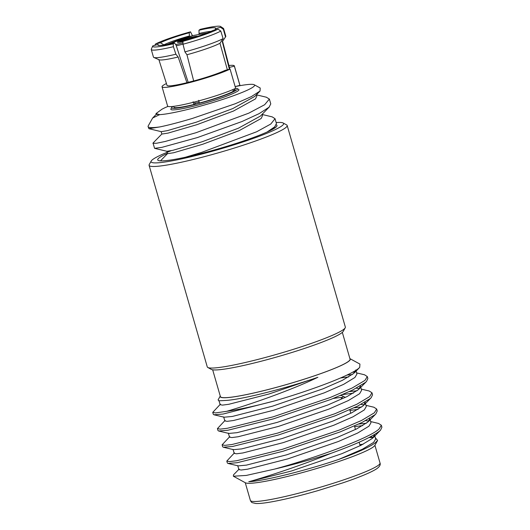 <?xml version="1.0" encoding="UTF-8"?>
<svg xmlns="http://www.w3.org/2000/svg" width="530" height="530" viewBox="0 0 530 530"><rect width="100%" height="100%" fill="white"/><g stroke="black" fill="none" stroke-linecap="round" stroke-linejoin="round"><path stroke-width="0.79" d="M162.041 86.781L167.593 106.013A37.63 3.756 -16.1 0 0 194.444 102.018A37.63 3.756 -16.1 0 0 235.638 88.318L230.086 69.085A37.63 3.756 163.9 0 1 188.892 82.786A37.63 3.756 163.9 0 1 162.041 86.781A37.63 3.756 163.9 0 1 166.44 83.541M193.543 37.451L189.594 37.961L184.546 39.564L181.684 41.015L181.883 41.446L183.539 41.254M181.512 41.327L181.883 41.446M194.994 103.211A22.995 2.299 -16.1 0 0 198.856 102.264A22.995 2.299 -16.1 0 0 199.148 102.184M182.936 41.612A10.494 1.047 163.9 0 1 177.437 42.241A10.494 1.047 163.9 0 1 190.111 37.537A10.494 1.047 163.9 0 1 197.577 36.391M181.393 41.95L179.564 41.85L182.472 40.088L187.951 38.18A10.494 1.047 163.9 0 1 190.124 37.597A10.494 1.047 163.9 0 1 192.171 37.093L195.537 37.054M235.631 88.298A34.205 3.418 163.9 0 1 237.142 88.563A34.205 3.418 163.9 0 1 196.08 104.178A34.205 3.418 163.9 0 1 171.753 107.438A34.205 3.418 163.9 0 1 172.846 106.437M237.142 88.563L238.652 89.384A35.43 3.538 163.9 0 1 196.12 105.563A35.43 3.538 163.9 0 1 170.912 108.935L171.753 107.438M220.414 404.165L212.742 412.38L215.471 412.916L226.721 411.307A79.209 7.91 163.9 0 0 274.6 400.905C311.686 390.186 350.999 375.3 358.889 368.145L359.718 367.383L359.936 364.09L349.899 358.618A67.714 6.764 -16.1 0 1 348.124 361.732A67.714 6.764 -16.1 0 1 275.01 387.748A67.714 6.764 -16.1 0 1 220.248 396.049L218.102 399.872L218.797 400.819L226.721 400.389C243.137 399.169 286.617 388.152 317.887 377.287C289.731 390.915 248.047 405.079 226.721 411.307M212.742 412.38L213.312 414.347L213.968 414.771L223.17 414.029L274.6 400.905M225.091 420.389L217.426 428.604L220.155 429.141L227.284 428.286L272.983 416.871L330.157 397.52L352.172 388.013L364.971 380.381L367.29 376.558L364.521 374.776L356.617 372.882M217.426 428.604L217.996 430.572L218.651 430.996L227.854 430.254L273.553 418.839L330.727 399.488L352.742 389.981L365.541 382.349L366.508 381.461L367.86 378.526L367.29 376.558M229.775 436.621L222.11 444.829L224.839 445.366L231.968 444.511L277.667 433.096L334.841 413.744L356.856 404.238L369.655 396.606L371.974 392.783L369.205 391.001L361.301 389.113M222.11 444.829L222.679 446.803L223.335 447.221L232.537 446.479L278.237 435.064L335.41 415.712L357.419 406.212L370.225 398.573L371.185 397.685L372.544 394.757L371.974 392.783M234.459 452.845L226.794 461.06L229.523 461.597L236.652 460.736L282.351 449.321L339.525 429.969L361.54 420.469L374.339 412.83L376.658 409.014L373.889 407.225L365.978 405.337M226.794 461.06L227.363 463.028L228.019 463.445L237.221 462.71L282.921 451.295L340.094 431.937L362.103 422.436L374.909 414.798L375.869 413.91L377.227 410.982L376.658 409.014M352.317 374.558L346.931 375.081M348.694 376.923L340.611 377.956M357.001 390.782L349.422 391.571M353.377 393.147L342.771 394.558M361.685 407.007L354.106 407.802M358.061 409.372L349.966 410.412M375.346 437.787L377.605 440.47L375.253 442.848C369.277 447.188 357.048 452.726 338.584 459.47C306.499 470.408 263.675 481.028 248.756 481.737C259.832 478.809 297.94 466.831 331.018 453.329A79.209 7.91 -16.1 0 1 274.434 469.13C314.436 458.37 369.251 438.29 379.023 429.055L381.342 425.239L378.572 423.457L370.662 421.562M366.369 423.238L358.79 424.026M331.018 453.329C355.895 444.332 372.087 436.899 379.593 431.029L380.553 430.135L381.911 427.207L381.342 425.239M362.745 425.597L354.65 426.637M342.353 397.427A53.172 5.313 -16.1 0 0 333.271 398.487M340.518 395.519A50.297 5.022 163.9 0 1 342.519 395.903A50.297 5.022 163.9 0 1 341.293 398.275M377.605 440.47L374.842 445.412A67.714 6.764 163.9 0 1 372.822 447.293A67.714 6.764 163.9 0 1 305.671 471.68A67.714 6.764 163.9 0 1 245.383 482.777L233.379 476.225L233.485 474.867L239.143 469.07M274.434 469.13L246.298 475.43L233.379 476.225M342.327 332.383L350.058 359.168A67.476 6.738 163.9 0 1 347.905 361.791A67.476 6.738 163.9 0 1 277.74 386.986A67.476 6.738 163.9 0 1 220.4 396.592L212.669 369.808M171.263 150.666A68.98 6.89 -16.1 0 0 151.209 161.034A68.98 6.89 -16.1 0 0 200.28 154.462A68.98 6.89 -16.1 0 0 283.086 122.967A68.98 6.89 -16.1 0 0 276.156 122.562M283.086 122.967L286.617 124.895A71.855 7.175 163.9 0 1 287.167 125.484A71.855 7.175 163.9 0 1 200.36 157.701A71.855 7.175 163.9 0 1 149.096 165.34A71.855 7.175 163.9 0 1 149.241 164.545L151.209 161.034M345.196 327.838L343.235 331.349A68.98 6.89 163.9 0 1 260.044 361.52A68.98 6.89 163.9 0 1 211.357 369.417L207.82 367.489A71.855 7.175 -16.1 0 0 258.541 359.26A71.855 7.175 -16.1 0 0 345.196 327.838A71.855 7.175 -16.1 0 0 345.348 327.05L287.167 125.484M168.056 106.404A51.735 5.167 -16.1 0 0 165.174 107.603L162.001 109.193L155.972 113.619L159.669 114.646A51.735 5.167 -16.1 0 0 192.085 108.352A51.735 5.167 -16.1 0 0 254.195 84.727A51.735 5.167 -16.1 0 0 235.141 86.595L239.904 85.37A37.63 3.756 -16.1 0 0 239.904 85.145L234.353 65.912A37.63 3.756 163.9 0 1 234.353 66.137L239.904 85.37M160.086 126.882A62.083 6.201 163.9 0 1 148.089 126.61L148.903 128.697L160.086 126.882C168.553 125.113 179.306 122.304 192.344 118.448L235.36 103.701L251.392 96.593L260.044 91.028L260.217 88.013L254.195 84.727M266.358 97.215L269.373 99.077L270.77 103.913L269.048 107.219L259.137 113.639L242.005 121.516L197.445 137.548L161.875 147.36L154.568 148.327L153.051 143.034L161.935 133.924M269.373 99.077L264.629 104.741L248.782 113.155L196.047 132.712L165.168 141.483L156.542 143.252L152.912 143.325M262.184 114.473L272.241 116.891L275.043 118.7L276.435 123.543L274.712 126.849L267.041 132.043A62.083 6.201 -16.1 0 0 276.985 125.451A62.083 6.201 -16.1 0 0 276.289 124.835M275.043 118.7L270.764 124.04L256.692 131.751L201.711 152.342L185.427 157.231A62.083 6.201 -16.1 0 0 201.983 153.283A62.083 6.201 -16.1 0 0 267.041 132.043M148.089 126.61A62.083 6.201 163.9 0 1 148.214 125.921L152.666 117.991L159.669 114.646M149.096 165.34L207.27 366.899A71.855 7.175 -16.1 0 0 207.82 367.489M167.447 153.369A62.083 6.201 -16.1 0 0 157.688 159.881A62.083 6.201 -16.1 0 0 185.427 157.231M260.044 91.028L254.778 96.427L232.736 108.597L196.325 122.178L167.288 130.665L161.279 131.678L148.903 128.697M269.425 106.848L260.442 116.057L238.401 128.22L201.99 141.808L172.952 150.295L166.943 151.302L154.568 148.327M157.894 114.394L156.204 114.427L155.972 113.619M256.474 94.691L256.858 96.009L255.486 98.885L233.445 111.048L197.034 124.636L167.997 133.123L161.869 134.057L161.16 131.606M262.138 114.314L262.522 115.633L261.151 118.508L239.109 130.672L202.698 144.259L173.661 152.746L167.533 153.68L166.824 151.229M359.85 444.67A67.714 6.764 163.9 0 1 363.163 444.193M369.059 437.522L373.319 437.542M359.863 444.71A67.476 6.738 163.9 0 1 363.05 444.253M338.584 459.47L362.374 449.248L373.657 442.384L375.677 438.926L374.392 434.593M373.491 437.356L370.337 436.852M237.712 465.565L238.884 469.62L241.269 470.017L247.55 469.189L287.85 458.867L338.286 441.536L357.69 433.023L368.973 426.16L370.993 422.701L369.708 418.369M368.807 421.131L365.66 420.628M233.028 449.341L234.2 453.395L236.585 453.793L242.866 452.964L283.166 442.643L333.602 425.312L353.013 416.799L364.289 409.935L366.309 406.477L365.024 402.144M364.123 404.9L360.976 404.403M228.344 433.109L229.516 437.171L231.901 437.568L238.182 436.74L278.482 426.418L328.918 409.087L348.329 400.574L359.605 393.71L361.626 390.246L360.34 385.913M359.439 388.675L356.292 388.172M223.66 416.885L224.833 420.939L227.218 421.337L233.498 420.509L273.798 410.187L324.234 392.856L343.645 384.343L354.921 377.479L356.942 374.021L355.769 369.966M354.755 372.451L352.841 372.073M218.983 400.66L220.149 404.715L222.534 405.112L228.814 404.284L269.114 393.962L317.887 377.287M248.756 481.737L291.361 471.037L341.797 453.707L361.208 445.193L372.484 438.33L374.505 434.872M228.019 463.445L238.215 465.883L246.377 465.135L286.677 454.813L337.113 437.482L356.524 428.969L367.8 422.105L369.821 418.647M223.335 447.221L233.531 449.659L241.693 448.903L281.993 438.588L332.429 421.257L351.841 412.744L363.116 405.874L365.137 402.416M218.651 430.996L228.847 433.434L237.009 432.679L277.309 422.357L327.745 405.026L347.157 396.513L358.432 389.649L360.453 386.191M213.968 414.771L224.163 417.209L232.326 416.454L272.625 406.132L323.061 388.801L342.473 380.288L353.749 373.425L355.829 370.324M218.797 400.819L226.721 400.389M173.648 106.344L173.913 107.179A31.879 3.187 -16.1 0 0 194.006 104.45L193.099 101.733M189.184 32.754A30.177 3.014 -16.1 0 0 160.418 42.771L155.449 44.05A35.464 3.544 163.9 0 1 190.508 31.84L189.184 32.754L189.528 36.49M190.508 31.84L192.456 35.709M154.873 45.328L155.449 44.05M163.936 45.03L163.883 44.845A27.302 2.729 163.9 0 1 189.362 35.974M163.883 44.845L160.418 42.771M199.088 34.125L198.955 30.25A30.177 3.014 163.9 0 1 215.657 28.547A30.177 3.014 163.9 0 1 215.624 28.6L214.888 29.918M198.955 30.25L200.28 29.335A35.464 3.544 163.9 0 1 220.593 26.5A35.464 3.544 163.9 0 1 220.593 27.322L215.624 28.6M184.255 40.413A30.177 3.014 -16.1 0 0 213.02 30.402L217.996 29.123A35.464 3.544 163.9 0 1 182.929 41.327L184.255 40.413M188.196 82.335L176.093 45.149L174.489 42.923A30.177 3.014 163.9 0 1 157.953 45.202A30.177 3.014 163.9 0 1 157.821 44.573L159.311 45.441M174.489 42.923L173.164 43.838A35.464 3.544 163.9 0 1 152.686 46.097A35.464 3.544 163.9 0 1 152.845 45.845L157.821 44.573M198.935 33.516A27.302 2.729 163.9 0 1 211.019 31.363M220.593 27.322L223.362 29.309A37.65 3.763 163.9 0 0 223.62 28.646A37.65 3.763 163.9 0 0 223.402 28.375L220.593 26.5M182.929 41.327L183.016 44.235L184.924 51.887A37.65 3.763 163.9 0 0 223.103 38.597L220.805 31.078A37.65 3.763 163.9 0 1 183.016 44.235M220.805 31.078L217.996 29.123M173.423 46.693L175.874 54.212A37.65 3.763 163.9 0 1 153.839 57.465A37.65 3.763 163.9 0 1 153.455 57.108L151.269 49.529A37.65 3.763 163.9 0 0 173.423 46.693L173.164 43.838M151.269 49.529A37.65 3.763 163.9 0 1 151.308 49.184L152.686 46.097M223.62 28.646L225.806 36.225A37.65 3.763 163.9 0 1 225.667 36.736A37.65 3.763 163.9 0 1 225.515 36.928L223.362 29.309M194.006 104.45L195.139 103.661L194.596 101.979M233.16 90.67L234.75 90.266A31.879 3.187 -16.1 0 0 235.174 89.497L234.956 88.649M225.515 36.928L222.315 41.638L229.391 69.264M234.399 88.907L234.75 90.266M225.667 36.736L222.401 41.526A33.151 3.312 163.9 0 1 222.315 41.638M198.664 100.309L199.373 103.072A31.879 3.187 -16.1 0 0 233.319 91.253L232.856 89.59M227.363 69.788L219.977 43.255L223.103 38.597M219.977 43.255A33.151 3.312 163.9 0 1 186.951 54.749L184.924 51.887M186.951 54.749L193.689 80.971A32.462 3.24 163.9 0 0 225.131 70.358L230.086 69.085M193.675 80.918A31.879 3.187 163.9 0 1 186.898 82.653L178.16 57.008L175.874 54.212M178.16 57.008A33.151 3.312 163.9 0 1 159.159 59.777L153.839 57.465M222.573 41.274L229.391 67.35A32.462 3.24 163.9 0 1 229.397 67.409L234.353 66.137M229.854 69.145L229.397 67.409M186.752 82.753A32.462 3.24 163.9 0 1 167.01 85.356L158.881 59.658M228.907 65.515A37.63 3.756 163.9 0 1 234.353 65.912M182.976 42.844L175.688 44.586M167.367 44.447L192.913 35.596L207.29 32.926M183.009 44.142A22.995 2.299 163.9 0 1 182.141 44.368A22.995 2.299 163.9 0 1 176.298 45.765M189.594 37.961L189.528 38.902M250.372 500.419A67.476 6.738 -16.1 0 0 307.711 490.807A67.476 6.738 -16.1 0 0 377.87 465.618A67.476 6.738 -16.1 0 0 380.03 462.995C380.712 464.737 379.646 466.625 376.837 468.666C370.689 472.806 356.206 478.391 342.327 483.029L317.894 490.634C300.397 495.663 285.253 499.346 272.46 501.698C264.795 503.089 259.23 503.685 255.771 503.5L252.214 502.659C251.67 502.559 251.061 501.811 250.372 500.419L245.257 482.704M207.422 32.873L192.946 35.583L180.273 39.26L167.228 44.474M342.519 395.903L345.308 397.427M349.78 409.769L350.787 413.261M354.464 425.994L355.471 429.492M359.148 442.219L360.155 445.717M275.09 126.478L271.989 129.651M156.27 114.301L152.666 117.998M256.52 94.85L266.577 97.268M167.52 153.627L160.477 160.855M374.915 445.286L380.03 462.995M373.233 437.628L380.553 430.135M368.549 421.403L375.869 413.91M363.865 405.172L371.185 397.685M359.181 388.947L366.508 381.461M354.497 372.723L359.718 367.383M179.564 41.85L179.677 42.254"/></g></svg>
